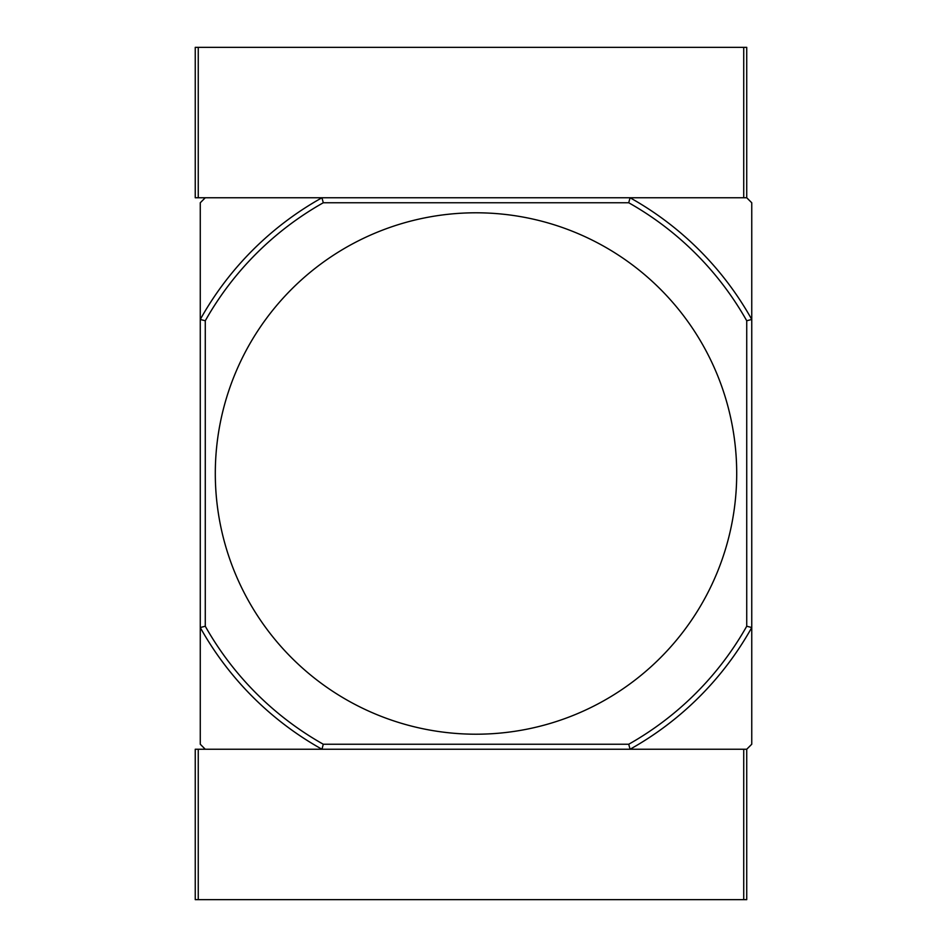 <?xml version="1.0" encoding="UTF-8"?>
<svg xmlns="http://www.w3.org/2000/svg" width="947" height="947" viewBox="0 0 947 947"><rect width="100%" height="100%" fill="white"/><g stroke="black" fill="none" stroke-linecap="round" stroke-linejoin="round"><path stroke-width="1.42" d="M476.01 212.791A260.709 260.709 0 0 0 215.3 473.5A260.709 260.709 0 0 0 476.01 734.209A260.709 260.709 0 0 0 736.707 473.5A260.709 260.709 0 0 0 476.01 212.791M746.733 749.243L746.733 899.65L743.726 899.65L743.726 749.243L630.051 749.243L746.733 749.243L751.752 744.235L751.752 627.541A315.848 315.848 0 0 1 630.051 749.243L628.737 744.235L323.282 744.235A310.841 310.841 0 0 1 205.274 626.227L200.267 627.541L200.267 744.235L205.274 749.243L321.968 749.243A315.848 315.848 0 0 1 200.267 627.541L200.267 319.459A315.848 315.848 0 0 1 321.968 197.757L323.282 202.765A310.841 310.841 0 0 0 205.274 320.773L205.274 626.227M746.733 197.757L746.733 47.35L743.726 47.35L743.726 197.757L630.051 197.757A315.848 315.848 0 0 1 751.752 319.459L751.752 202.765L746.733 197.757L630.051 197.757L628.737 202.765A310.841 310.841 0 0 1 746.733 320.773L751.752 319.459L751.752 627.541L746.733 626.227A310.841 310.841 0 0 1 628.737 744.235M630.051 197.757L205.274 197.757L200.267 202.765L200.267 319.459L205.274 320.773M628.737 202.765L323.282 202.765M746.733 320.773L746.733 626.227M323.282 744.235L321.968 749.243L195.248 749.243L195.248 899.65L198.254 899.65L198.254 749.243M630.051 749.243L321.968 749.243M198.254 47.35L195.248 47.35L195.248 197.757L198.254 197.757L198.254 47.35L743.726 47.35M321.968 197.757L198.254 197.757M743.726 899.65L198.254 899.65"/></g></svg>
